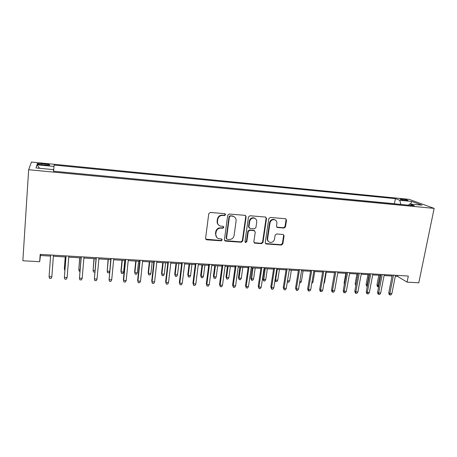 <?xml version="1.0" encoding="UTF-8"?>
<svg xmlns="http://www.w3.org/2000/svg" width="457" height="457" viewBox="0 0 457 457"><rect width="100%" height="100%" fill="white"/><g stroke="black" fill="none" stroke-linecap="round" stroke-linejoin="round"><path stroke-width="0.69" d="M225.581 214.699L224.758 213.659L210.3 212.454L208.752 213.722L205.599 238.36L206.787 239.811L221.137 240.816L222.205 239.942L221.616 238.977L218.492 238.594C216.555 237.789 215.658 236.315 215.801 234.167L216.064 232.133C216.675 229.517 218.309 228.174 220.96 228.112L222.816 228.254L223.884 227.375L223.267 226.392L220.285 226.032C218.263 225.238 217.321 223.73 217.458 221.508L217.726 219.451C218.343 216.818 219.983 215.476 222.645 215.424L224.507 215.578L225.581 214.699M218.503 224.907C217.435 223.924 216.978 222.685 217.132 221.194L217.401 219.143C218.012 216.509 219.646 215.173 222.302 215.121L224.159 215.276L225.232 214.396L225.084 213.745M205.764 239.177L220.805 240.468L221.868 239.594L221.771 239.051M216.698 237.366L215.476 233.824L215.738 231.796C216.35 229.186 217.978 227.849 220.622 227.786L222.473 227.923L223.542 227.049L223.422 226.455M402.126 199.081L400.241 199.058C400.281 199.538 402.257 200.04 406.159 200.56L408.032 200.583C407.97 200.097 405.999 199.595 402.126 199.081M284.008 228.054L285.482 226.838L286.522 220.148L285.659 218.754L270.298 217.452L268.802 218.686L265.237 242.587L266.043 243.941L281.375 245.055L282.843 243.838L284.083 235.858L283.266 234.492L276.588 233.961L275.108 235.184L274.503 239.165C273.783 241.639 272.218 242.684 269.807 242.296C268.213 241.667 267.494 240.456 267.642 238.668L269.996 222.942C270.675 220.514 272.195 219.451 274.571 219.754C276.268 220.365 277.039 221.611 276.885 223.502L276.485 226.124L277.33 227.506L284.008 228.054L283.551 227.74L285.025 226.523L286.059 219.846L285.745 218.777M28.654 169.73L22.85 260.758L39.679 261.695L40.187 254.383L408.318 276.051L407.09 282.14L418.795 282.792L434.15 208.386L28.654 169.73L31.482 162.046L409.141 199.355L434.15 208.386M246.146 216.812L245.015 215.344L229.248 214.03L227.717 215.287L224.433 239.697L225.587 241.13L241.233 242.233L242.736 240.993L246.146 216.812L245.466 215.47M249.973 215.761L265.431 217.046L266.534 218.497L262.986 242.427L261.501 243.655L254.663 243.141L253.852 241.782L255.257 232.082L254.149 230.648L249.762 230.311L248.26 231.55L246.814 241.684L245.552 242.507L244.981 241.553L248.459 217.006L249.973 215.761M41.541 164.806L49.453 165.171C50.236 164.771 48.813 164.349 45.186 163.914L37.268 163.549C36.463 163.949 37.891 164.371 41.541 164.806M394.802 203.873L394.42 203.725L395.396 198.652L54.075 165.051L53.56 171.209M395.396 198.652L399.755 200.28L411.808 201.463L421.965 205.164L409.626 203.971L414.368 205.747L53.418 171.198L53.583 169.65L36 167.953L36.937 164.788L53.926 166.451M394.42 203.725L53.623 171.215M395.311 276.211L397.487 276.336L407.09 282.14M39.679 261.695L40.473 255.503L50.584 256.091L49.699 268.099L50.573 256.091M53.372 256.251L65.928 256.988M68.744 257.148L81.066 257.868M83.905 258.034L95.999 258.742M98.872 258.908L110.737 259.605M113.633 259.77L125.287 260.45M128.206 260.621L139.642 261.29M142.584 261.461L153.815 262.118M156.78 262.289L167.805 262.935M170.787 263.106L181.612 263.74M184.622 263.912L195.248 264.534M198.275 264.712L208.712 265.323M211.757 265.5L222.005 266.094M225.073 266.277L235.138 266.865M238.217 267.042L248.105 267.619M251.201 267.802L260.913 268.368M264.026 268.55L273.56 269.104M276.691 269.287L286.059 269.836M289.207 270.018L298.404 270.555M301.563 270.738L310.6 271.269M313.776 271.452L322.653 271.972M325.841 272.155L334.564 272.669M337.763 272.852L346.332 273.355M349.548 273.543L357.962 274.034M361.19 274.223L369.462 274.703M372.695 274.891L380.824 275.365M384.069 275.554L392.055 276.022M40.553 254.406L40.473 255.503M397.67 275.422L397.487 276.336M53.635 171.084L54.075 165.051M53.48 171.204L53.583 169.65M409.626 203.971L408.524 205.187M400.875 204.456L399.755 200.28M39.628 168.302L36.937 164.788M411.808 201.463L410.495 204.056M224.615 240.565L240.862 241.879L242.359 240.645L245.757 216.509M230.465 216.07L229.397 216.944L226.506 238.348L227.089 239.314L229.243 239.491C231.859 239.417 233.476 238.091 234.093 235.504L236.098 220.931C236.252 218.657 235.286 217.138 233.213 216.372L230.111 215.767L229.043 216.641L229.397 216.944M226.598 238.902L226.158 238L229.043 216.641M234.498 217.001L232.853 216.07L232.053 215.927L232.413 216.23M230.111 215.767L232.053 215.927M254.063 242.701L261.084 243.307L262.569 242.079L266.105 218.195L265.803 217.138M254.606 230.774L253.749 230.317L249.368 229.985L247.871 231.219L246.426 241.336L246.814 241.684M245.078 242.119L246.426 241.336M256.731 221.942C256.868 220.046 256.08 218.789 254.366 218.166C251.938 217.835 250.385 218.909 249.705 221.377L248.905 226.992L250.03 228.437L254.418 228.774L255.92 227.54L256.731 221.942M255.24 218.555L253.961 217.863C251.539 217.532 249.99 218.6 249.316 221.062L249.705 221.377M249.162 227.974L248.517 226.672L249.316 221.062M276.765 227.146L283.551 227.74M275.303 220.057L274.126 219.451C271.761 219.149 270.241 220.211 269.567 222.633L269.996 222.942M268.567 241.559C267.516 240.782 267.065 239.702 267.219 238.326L269.567 222.633M265.46 243.524L280.924 244.701L282.392 243.49L283.626 235.521L283.369 234.527M51.841 276.828L51.098 278.45L49.562 278.37L49.07 276.691L50.664 255L49.07 276.691L51.841 276.828L53.452 255.166M65.225 256.943L64.346 268.876L65.282 256.948M64.86 270.493L64.346 268.876L64.985 268.91M79.689 257.788L78.815 269.647L79.809 257.794M79.929 271.281L79.232 271.247L78.815 269.647L80.066 269.71M93.971 258.622L93.097 270.401L94.148 258.633M94.805 272.064L93.491 271.995L93.097 270.401L94.947 270.498M108.075 259.445L107.206 271.15L108.303 259.462M109.606 271.521L108.966 272.806L107.566 272.732L107.206 271.15L109.629 271.281M66.014 255.903L64.374 277.445L66.076 255.909M67.11 277.582L66.356 279.187L64.837 279.113L64.374 277.445L67.11 277.582L68.83 256.069M81.152 256.794L79.478 278.193L81.283 256.805M82.174 278.324L81.409 279.918L79.912 279.85L79.478 278.193L82.174 278.324L83.997 256.965M96.096 257.674L94.382 278.924L96.29 257.685M97.044 279.056L96.261 280.644L94.782 280.569L94.382 278.924L97.044 279.056L98.969 257.845M110.84 258.542L109.086 279.65L111.091 258.559M111.714 279.781L110.92 281.352L109.463 281.284L109.086 279.65L111.714 279.781L113.736 258.713M123.619 272.024L122.847 273.532L121.471 273.457L120.922 271.161L121.134 271.892L123.619 272.024L124.778 260.421M121.471 273.457L121.134 271.892L122.282 260.273M120.922 271.161L122.002 260.262M125.389 259.399L123.367 279.575L123.601 280.364L125.704 259.416M126.195 280.495L125.384 282.055L123.95 281.986L123.601 280.364L126.195 280.495L128.308 259.57M123.95 281.986L123.367 279.575M137.346 272.749L136.563 274.251L135.198 274.177L134.626 271.892L134.889 272.623L137.346 272.749L138.557 261.227M135.198 274.177L134.889 272.623L136.089 261.084M134.626 271.892L135.752 261.061M150.896 273.469L150.107 274.96L148.759 274.886L148.159 272.618L148.474 273.343L150.896 273.469L152.158 262.021M148.759 274.886L148.474 273.343L149.719 261.878M148.159 272.618L149.33 261.855M164.286 274.183L163.48 275.662L162.149 275.588L161.532 273.332L161.887 274.057L164.286 274.183L165.588 262.804M162.149 275.588L161.887 274.057L163.183 262.661M161.532 273.332L162.749 262.638M177.51 274.886L176.693 276.354L175.379 276.285L174.74 274.034L175.14 274.76L177.51 274.886L178.858 263.58M175.379 276.285L175.14 274.76L176.482 263.438M174.74 274.034L175.996 263.409M190.575 275.577L189.752 277.033L188.45 276.965L187.787 274.731L188.233 275.451L190.575 275.577L191.969 264.34M188.45 276.965L188.233 275.451L189.621 264.209M187.787 274.731L189.089 264.175M139.751 260.244L137.643 280.284L137.928 281.072L140.122 260.267M140.488 281.198L139.665 282.752L138.248 282.683L137.928 281.072L140.488 281.198L142.698 260.416M138.248 282.683L137.643 280.284M153.929 261.078L151.73 280.981L152.067 281.769L154.352 261.107M154.592 281.895L153.763 283.437L152.358 283.369L152.067 281.769L154.592 281.895L156.894 261.255M152.358 283.369L151.73 280.981M167.925 261.901L165.64 281.672L166.028 282.46L168.399 261.93M168.519 282.58L167.679 284.111L166.297 284.043L166.028 282.46L168.519 282.58L170.907 262.078M166.297 284.043L165.64 281.672M181.737 262.718L179.373 282.352L179.807 283.134L182.269 262.746M182.269 283.26L181.418 284.78L180.052 284.711L179.807 283.134L182.269 283.26L184.742 262.895M180.052 284.711L179.373 282.352M195.379 263.518L192.934 283.026L193.414 283.808L195.956 263.552M195.847 283.928L194.985 285.436L193.631 285.374L193.414 283.808L195.847 283.928L198.407 263.695M193.631 285.374L192.934 283.026M203.479 276.262L202.645 277.713L201.366 277.645L200.68 275.422L201.171 276.142L203.479 276.262L204.919 265.1M201.366 277.645L201.171 276.142L202.6 264.963M200.68 275.422L202.017 264.929M208.843 264.312L206.324 283.694L206.85 284.471L209.477 264.346M209.255 284.591L208.381 286.088L207.044 286.025L206.85 284.471L209.255 284.591L211.888 264.489M207.044 286.025L206.324 283.694M216.23 276.942L215.39 278.376L214.122 278.313L213.419 276.102L213.95 276.816L216.23 276.942L217.709 265.848M214.122 278.313L213.95 276.816L215.418 265.711M213.419 276.102L214.796 265.677M222.142 265.094L219.543 284.351L220.12 285.122L222.822 265.134M222.49 285.242L221.605 286.728L220.291 286.665L220.12 285.122L222.49 285.242L225.21 265.271M220.291 286.665L219.543 284.351M228.831 277.61L227.98 279.038L226.729 278.97L226.004 276.776L226.575 277.49L228.831 277.61L230.351 266.585M226.729 278.97L226.575 277.49L228.089 266.454M226.004 276.776L227.42 266.414M235.275 265.865L232.602 284.997L233.224 285.768L236.001 265.911M235.566 285.888L234.67 287.367L233.373 287.299L233.224 285.768L235.566 285.888L238.36 266.048M233.373 287.299L232.602 284.997M241.285 278.267L240.422 279.69L239.182 279.627L238.44 277.439L239.051 278.153L241.285 278.267L242.844 267.311M239.182 279.627L239.051 278.153L240.605 267.179M238.44 277.439L239.896 267.139M248.248 266.631L245.5 285.636L246.169 286.408L249.019 266.677M248.482 286.522L247.574 287.99L246.294 287.927L246.169 286.408L248.482 286.522L251.344 266.814M246.294 287.927L245.5 285.636M253.584 278.924L252.715 280.335L251.493 280.272L250.727 278.096L251.384 278.804L253.584 278.924L255.183 268.031M251.493 280.272L252.972 267.905M250.727 278.096L252.224 267.859M261.056 267.385L258.245 286.271L258.948 287.042L261.878 267.431M261.233 287.15L260.319 288.613L259.056 288.55L258.948 287.042L261.233 287.15L264.175 267.568M259.056 288.55L258.245 286.271M265.745 279.57L264.866 280.969L263.66 280.906L262.878 278.741L263.569 279.45L265.745 279.57L267.379 268.745M263.66 280.906L265.197 268.619M262.878 278.741L264.403 268.573M273.709 268.128L270.83 286.893L271.578 287.664L274.571 268.179M273.834 287.773L272.915 289.224L271.658 289.161L271.578 287.664L273.834 287.773L276.845 268.31M271.658 289.161L270.83 286.893M275.097 279.593L275.611 280.09L277.765 280.204L279.438 269.447M277.765 280.204L276.879 281.598L275.68 281.535L275.611 280.09L277.279 269.322M275.68 281.535L275.028 280.044M289.641 280.838L288.75 282.22L287.567 282.158L287.516 280.724L289.641 280.838L291.355 270.144M287.516 280.724L289.218 270.018M299.826 281.375L301.386 281.461L303.128 270.83M301.386 281.461L300.483 282.837L299.592 282.792M312 282.02L312.994 282.078L314.77 271.509M312.994 282.078L311.765 283.426M324.03 282.66L324.47 282.683L326.281 272.183M324.47 282.683L323.876 283.563M344.367 284.305L344.092 283.083L345.84 273.326M344.092 283.083L344.527 283.409M355.843 285.574L355.175 283.671L356.957 273.972M355.175 283.671L356.072 284.317M367.274 286.333L366.508 285.939L366.137 284.26L367.131 284.951L369.062 274.68M367.062 286.322L367.131 284.951L367.531 284.968M366.137 284.26L367.942 274.617M378.602 286.927L377.345 286.505L376.974 284.837L378.002 285.528L379.961 275.314M377.916 286.893L378.002 285.528L378.859 285.574M376.974 284.837L378.813 275.251M286.213 268.865L283.266 287.516L284.054 288.276L287.116 268.916M286.282 288.384L285.351 289.824L284.111 289.767L284.054 288.276L286.282 288.384L289.361 269.047M284.111 289.767L283.266 287.516M298.564 269.59L295.553 288.121L296.376 288.887L299.506 269.647M298.581 288.995L297.638 290.423L296.416 290.366L296.376 288.887L298.581 288.995L301.723 269.779M296.416 290.366L295.553 288.121M310.76 270.31L307.687 288.727L308.555 289.487L311.748 270.367M310.731 289.589L309.783 291.012L308.572 290.955L308.555 289.487L310.731 289.589L313.936 270.498M308.572 290.955L308.092 290.532L307.687 288.727M322.819 271.018L319.683 289.321L320.586 290.075L323.847 271.081M322.739 290.184L321.779 291.595L320.586 291.537L320.586 290.075L322.739 290.184L326.007 271.207M320.586 291.537L320.089 291.115L319.683 289.321M334.73 271.721L331.536 289.909L332.473 290.663L335.798 271.784M334.598 290.766L333.639 292.172L332.456 292.114L332.473 290.663L334.598 290.766L337.934 271.909M332.456 292.114L331.936 291.692L331.536 289.909M346.503 272.412L343.253 290.492L344.224 291.24L347.606 272.475M346.326 291.349L345.355 292.743L344.19 292.686L344.224 291.24L346.326 291.349L349.719 272.601M344.19 292.686L343.647 292.263L343.253 290.492M358.134 273.097L354.832 291.069L355.837 291.817L359.276 273.166M357.911 291.92L356.934 293.303L355.786 293.245L355.837 291.817L357.911 291.92L361.361 273.286M355.786 293.245L355.226 292.828L354.832 291.069M369.633 273.772L366.274 291.635L367.314 292.383L370.81 273.84M369.365 292.48L368.382 293.862L367.245 293.805L367.314 292.383L369.365 292.48L372.872 273.966M367.245 293.805L366.668 293.388L366.274 291.635M381.001 274.44L377.585 292.194L378.659 292.943L382.212 274.514M380.687 293.04L379.698 294.411L378.573 294.354L378.659 292.943L380.687 293.04L384.246 274.634M378.573 294.354L377.973 293.937L377.585 292.194M392.232 275.103L388.77 292.754L389.872 293.491L393.477 275.177M391.877 293.594L390.884 294.954L389.77 294.896L389.872 293.491L391.877 293.594L395.494 275.297M389.77 294.896L389.158 294.485L388.77 292.754M41.758 164.828L41.844 163.583M45.1 165.154L45.186 163.914M222.302 215.121L222.645 215.424M217.401 219.143L217.726 219.451M217.132 221.194L217.458 221.508M222.473 227.923L222.816 228.254M220.622 227.786L220.96 228.112M215.738 231.796L216.064 232.133M215.476 233.824L215.801 234.167M220.805 240.468L221.137 240.816M206.484 239.457L206.787 239.811M224.159 215.276L224.507 215.578M242.359 240.645L242.736 240.993M240.862 241.879L241.233 242.233M225.244 240.776L225.587 241.13M226.158 238L226.506 238.348M266.105 218.195L266.534 218.497M262.569 242.079L262.986 242.427M261.084 243.307L261.501 243.655M254.56 242.844L254.96 243.198M253.749 230.317L254.149 230.648M249.368 229.985L249.762 230.311M247.871 231.219L248.26 231.55M248.517 226.672L248.905 226.992M277.119 227.232L277.565 227.552M267.219 238.326L267.642 238.668M283.626 235.521L284.083 235.858M282.392 243.49L282.843 243.838M280.924 244.701L281.375 245.055M265.905 243.644L266.328 243.998M286.059 219.846L286.522 220.148M285.025 226.523L285.482 226.838M37.234 164L37.268 163.549M206.136 239.382L206.444 239.736M224.918 240.713L225.261 241.068M232.853 216.07L233.213 216.372M254.263 242.787L254.663 243.141M254.012 230.368L254.412 230.694M245.169 242.159L245.552 242.507M253.961 217.863L254.366 218.166M276.885 227.192L277.33 227.506M274.126 219.451L274.571 219.754M265.62 243.592L266.043 243.941"/></g></svg>
